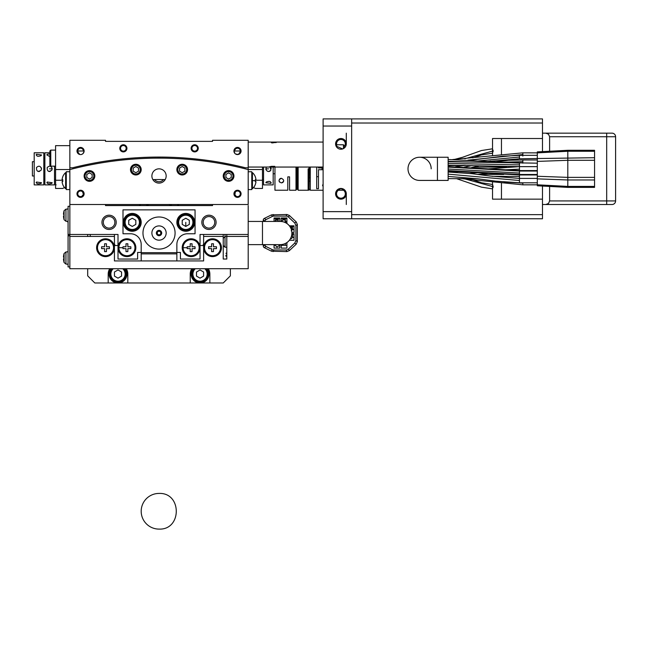 <?xml version="1.0" encoding="UTF-8"?>
<svg xmlns="http://www.w3.org/2000/svg" width="648" height="648" viewBox="0 0 648 648"><rect width="100%" height="100%" fill="white"/><g stroke="black" fill="none" stroke-linecap="round" stroke-linejoin="round"><path stroke-width="0.97" d="M159.027 529.1A17.836 17.836 0 0 1 141.191 511.264A17.836 17.836 0 0 1 159.027 493.428C182.023 492.456 182.023 530.08 159.027 529.1A17.836 17.836 0 0 1 141.191 511.264A17.836 17.836 0 0 1 159.027 493.428C182.023 492.456 182.023 530.08 159.027 529.1M82.507 195.818L82.337 196.895L82.337 195.591L83.641 195.591M84.118 193.809L82.337 195.591M234.414 195.591L235.718 195.591L235.718 196.895L235.548 195.818M233.936 193.809L235.718 195.591M211.637 141.369L212.536 141.369L212.536 140.3L248.2 140.3L248.2 204.509L69.854 204.509L69.854 140.3L105.527 140.3L105.527 141.369L112.655 141.369M105.527 141.369L212.536 141.369M235.572 154.005L238.343 154.467L240.092 152.053L240.141 151L234.787 151L234.738 150.563L233.936 151L234.916 153.463M239.355 153.098A2.803 2.803 0 0 0 238.65 148.449A2.803 2.803 0 0 0 234.698 151L234.787 151M83.317 150.563L83.268 151L77.914 151L77.963 152.053M263.542 179.537L263.542 167.054L263.542 184.891L263.542 179.537L262.472 179.537M273.173 167.054L273.173 184.891L263.542 184.891M274.954 167.054L274.954 190.22L287.793 190.22L287.793 176.864L289.575 176.864L289.575 190.237L295.998 190.237L295.998 167.054M43.813 176.742L43.813 152.782L34.182 152.782L34.182 184.891L43.813 184.891L43.813 176.742M44.882 179.537L43.813 179.537L43.813 184.891M309.015 167.054L309.015 190.237L309.371 167.054M296.889 167.054L296.889 188.779M297.246 167.054L297.246 188.779M55.582 179.537L54.513 179.537L54.513 184.891L54.513 166.163M310.271 167.054L310.271 190.237L323.109 190.237M283.694 180.679A2.317 2.317 0 0 1 282.334 182.72M279.685 182.193A2.317 2.317 0 0 1 279.183 179.844M279.636 179.075A2.317 2.317 0 0 1 281.362 178.289C284.432 179.893 284.44 181.44 281.378 182.922C278.316 181.456 278.316 179.909 281.362 178.289M318.468 167.054L318.468 167.945L323.109 167.945M323.109 169.727L318.468 169.727L318.468 188.673L316.686 188.673L316.686 167.054M316.686 176.685L318.468 176.685M298.137 167.054L298.137 190.237L308.124 190.237L308.124 168.836M274.954 169.768L274.954 190.22M84.118 151L83.357 151A2.803 2.803 0 0 0 79.404 148.449A2.803 2.803 0 0 0 78.7 153.098L79.712 154.467C81.948 154.961 83.414 153.803 84.118 151M255.263 176.726L255.263 176.726A10.66 10.66 0 0 1 255.968 179.723L255.263 179.723A9.955 9.955 0 0 1 255.304 180.654A9.955 9.955 0 0 0 255.263 179.723M255.263 184.575L255.263 184.575A10.66 10.66 0 0 0 255.968 181.578L255.263 181.578A9.955 9.955 0 0 0 255.304 180.654A9.955 9.955 0 0 1 255.263 181.578L255.968 181.578M34.182 161.7L32.4 161.7L32.4 175.973L34.182 175.973M253.53 187.547L255.336 188.455L262.472 188.455L262.472 167.054M248.2 169.549L262.472 169.549M55.582 150.109L50.771 150.109L50.771 166.163L49.88 165.272L49.88 151L49.88 152.782L44.882 152.782L44.882 184.891L54.513 184.891M62.791 176.726L62.791 176.726A10.66 10.66 0 0 0 62.087 179.723L62.791 179.723A9.955 9.955 0 0 0 62.751 180.654A9.955 9.955 0 0 1 62.791 179.723L62.087 179.723M62.791 184.575L62.791 184.575A10.66 10.66 0 0 1 62.087 181.578L62.791 181.578A9.955 9.955 0 0 1 62.751 180.679A9.955 9.955 0 0 0 62.791 181.578M351.645 211.637L351.645 218.773L323.109 218.773L323.109 211.637L351.645 211.637L351.645 126.036L323.109 126.036L323.109 211.637M323.109 126.036L323.109 118.9L351.645 118.9L351.645 126.036M335.591 193.809A5.354 5.354 0 0 0 340.945 199.155A5.354 5.354 0 0 0 346.291 193.809A5.354 5.354 0 0 0 340.945 188.455A5.354 5.354 0 0 0 335.591 193.809M335.591 143.864A5.354 5.354 0 0 0 340.945 149.218A5.354 5.354 0 0 0 346.291 143.864A5.354 5.354 0 0 0 340.945 138.518A5.354 5.354 0 0 0 335.591 143.864L336.555 143.864L336.798 145.298M344.12 189.5L344.93 190.237L343.497 190.237A4.39 4.39 0 0 0 342.185 189.597M345.327 193.809A4.39 4.39 0 0 0 343.497 190.237L338.386 190.237A4.39 4.39 0 0 0 340.945 198.191A4.39 4.39 0 0 0 345.327 193.809M339.706 189.597A4.39 4.39 0 0 0 338.386 190.237L336.952 190.237L337.762 189.508M346.267 144.431L345.838 146.035M342.662 148.935L336.053 146.043M335.745 145.12L335.591 144.01M346.291 133.164L346.291 143.864L345.327 143.864A4.39 4.39 0 0 1 345.092 145.298L345.327 143.864A4.39 4.39 0 0 0 340.945 139.482A4.39 4.39 0 0 0 336.644 144.763M344.509 147.857L344.509 145.832L343.44 144.763L343.44 148.603M64.525 187.547L62.718 188.455L55.582 188.455L55.582 145.654L69.854 145.654M69.854 169.549L55.582 169.549M248.2 167.767L245.43 167.767A354.197 354.197 0 0 0 72.625 167.767L69.854 167.767M93.596 163.158L97.581 162.437M89.724 163.912L78.805 166.269M77.817 166.504L76.99 166.698M81.778 165.588L87.018 164.462M241.064 166.698L239.193 166.252M232.486 164.77L221.519 162.624M220.514 162.446L219.664 162.292M221.478 162.616L230.364 164.325M238.796 154.329A3.564 3.564 0 0 0 240.829 149.712A3.564 3.564 0 0 0 236.212 147.679A3.564 3.564 0 0 0 234.179 152.296A3.564 3.564 0 0 0 238.796 154.329M126.611 149.793A3.564 3.564 0 0 0 124.821 145.071A3.564 3.564 0 0 0 120.107 146.861A3.564 3.564 0 0 0 121.897 151.583A3.564 3.564 0 0 0 126.611 149.793M79.267 154.329A3.564 3.564 0 0 0 83.876 152.296A3.564 3.564 0 0 0 81.842 147.679A3.564 3.564 0 0 0 77.225 149.712A3.564 3.564 0 0 0 79.267 154.329M191.444 149.793A3.564 3.564 0 0 0 196.158 151.583A3.564 3.564 0 0 0 197.948 146.861A3.564 3.564 0 0 0 193.234 145.071A3.564 3.564 0 0 0 191.444 149.793M266.215 167.508L265.858 168.836C266.855 171.777 268.515 172.222 270.848 170.173L270.054 166.641L271.447 166.358M270.848 183.36C271.026 181.31 269.479 180.865 266.215 182.023L265.858 182.736L270.848 183.36L271.212 182.736M36.507 154.313C36.329 156.362 37.876 156.808 41.14 155.65L41.496 154.937L36.507 154.313L36.142 154.937M41.14 170.165L41.496 168.836C40.5 165.896 38.84 165.451 36.507 167.5C36.329 171.38 37.876 172.271 41.14 170.165M36.507 182.023C36.329 183.854 37.876 184.299 41.14 183.352L41.496 182.736L36.507 182.023L36.142 182.736M37.795 171.307A2.673 2.673 0 0 0 39.625 171.388M41.496 168.836A2.673 2.673 0 0 0 41.294 167.808M49.88 153.803L47.207 154.313L46.842 154.937L49.629 156.468M51.84 170.165L52.196 168.836C51.2 165.896 49.54 165.451 47.207 167.5C47.029 171.38 48.576 172.271 51.84 170.165M47.207 182.023C47.029 183.854 48.576 184.299 51.84 183.352L52.196 182.736L47.207 182.023L46.842 182.736M48.495 171.307A2.673 2.673 0 0 0 50.325 171.388M49.523 168.836L52.196 168.836A2.673 2.673 0 0 0 51.994 167.808M323.109 186.511L322.574 185.401L323.109 184.064M276.299 142.495L271.415 142.779M323.109 142.082L248.2 142.082M277.627 167.054L268.709 167.054L270.014 166.649M271.528 166.342L274.776 166.342M271.488 142.787L273.051 142.908M125.915 149.477A2.803 2.803 0 0 0 124.505 145.776A2.803 2.803 0 0 0 120.803 147.177A2.803 2.803 0 0 0 122.205 150.879A2.803 2.803 0 0 0 125.915 149.477M192.14 149.477A2.803 2.803 0 0 0 195.85 150.879A2.803 2.803 0 0 0 197.251 147.177A2.803 2.803 0 0 0 193.549 145.776A2.803 2.803 0 0 0 192.14 149.477M339.026 188.811L342.849 188.803M271.212 168.836A2.673 2.673 0 0 0 270.054 166.641M268.531 168.836L265.858 168.836A2.673 2.673 0 0 0 266.061 169.865M268.531 171.509A2.673 2.673 0 0 0 270.848 170.173M161.352 179.545L156.695 179.545M152.879 179.593L154.508 179.569A5.775 5.775 0 0 0 163.547 179.569L165.175 179.593M69.854 171.736L66.282 171.736L66.282 189.572L69.854 189.572M69.854 169.582A353.128 353.128 0 0 1 248.2 169.582A353.128 353.128 0 0 0 69.854 169.582M163.523 181.505A7.136 7.136 0 0 0 164.568 171.469A7.136 7.136 0 0 0 154.532 170.432A7.136 7.136 0 0 0 153.487 180.468A7.136 7.136 0 0 0 163.523 181.505M91.093 181.076A5.354 5.354 0 0 0 94.568 174.353A5.354 5.354 0 0 0 87.853 170.878A5.354 5.354 0 0 0 84.37 177.601A5.354 5.354 0 0 0 91.093 181.076M226.962 181.076A5.354 5.354 0 0 0 233.685 177.601A5.354 5.354 0 0 0 230.202 170.878A5.354 5.354 0 0 0 223.487 174.353A5.354 5.354 0 0 0 226.962 181.076M83.155 196.247A3.564 3.564 0 0 0 82.993 191.201A3.564 3.564 0 0 0 77.954 191.363A3.564 3.564 0 0 0 78.116 196.409A3.564 3.564 0 0 0 83.155 196.247M136.655 174.911A5.354 5.354 0 0 0 141.134 168.812A5.354 5.354 0 0 0 135.027 164.333A5.354 5.354 0 0 0 130.556 170.432A5.354 5.354 0 0 0 136.655 174.911M234.9 196.247A3.564 3.564 0 0 0 239.938 196.409A3.564 3.564 0 0 0 240.1 191.363A3.564 3.564 0 0 0 235.062 191.201A3.564 3.564 0 0 0 234.9 196.247M181.399 174.911A5.354 5.354 0 0 0 187.499 170.432A5.354 5.354 0 0 0 183.028 164.333A5.354 5.354 0 0 0 176.92 168.812A5.354 5.354 0 0 0 181.399 174.911M235.718 195.963A2.803 2.803 0 0 0 239.541 195.72A2.803 2.803 0 0 0 239.541 191.889A2.803 2.803 0 0 0 235.467 191.881L235.184 191.095M232.754 165.92L231.83 165.726M223.949 164.155L225.326 164.414M231.846 165.726L232.859 165.937M178.937 158.695L178.232 158.655M140.478 158.622L139.118 158.695L140.478 158.622M132.565 159.133L131.86 159.181M85.739 165.823L86.208 165.726M92.713 164.422L94.017 164.171M154.508 179.569A331.727 331.727 0 0 1 163.547 179.569M248.2 189.572L251.772 189.572L251.772 171.736L248.2 171.736M92.146 174.434L92.146 177.52L89.473 179.067L86.8 177.52L86.8 174.434L89.473 172.886L92.146 174.434M89.473 180.363A4.382 4.382 0 0 1 85.082 175.973A4.382 4.382 0 0 1 89.473 171.59A4.382 4.382 0 0 1 93.855 175.973A4.382 4.382 0 0 1 89.473 180.363M184.891 168.075L184.891 171.169L182.209 172.708L179.537 171.169L179.537 168.075L182.209 166.536L184.891 168.075M182.209 174.004A4.382 4.382 0 0 1 177.827 169.622A4.382 4.382 0 0 1 182.209 165.24A4.382 4.382 0 0 1 186.6 169.622A4.382 4.382 0 0 1 182.209 174.004M231.255 174.434L231.255 177.52L228.582 179.067L225.909 177.52L225.909 174.434L228.582 172.886L231.255 174.434M228.582 180.363A4.382 4.382 0 0 1 224.2 175.973A4.382 4.382 0 0 1 228.582 171.59A4.382 4.382 0 0 1 232.972 175.973A4.382 4.382 0 0 1 228.582 180.363M138.518 168.075L138.518 171.169L135.845 172.708L133.164 171.169L133.164 168.075L135.845 166.536L138.518 168.075M135.845 174.004A4.382 4.382 0 0 1 131.455 169.622A4.382 4.382 0 0 1 135.845 165.24A4.382 4.382 0 0 1 140.227 169.622A4.382 4.382 0 0 1 135.845 174.004M82.871 191.095L82.588 191.881A2.803 2.803 0 0 0 78.513 191.889A2.803 2.803 0 0 0 78.513 195.72A2.803 2.803 0 0 0 82.337 195.963M82.588 191.881L83.333 194.173M83.187 192.861L82.709 192.019L83.641 192.019L82.912 191.128M62.751 184.575A10.7 10.7 0 0 0 65.626 188.681L65.626 172.627L66.282 172.627M65.626 188.681L66.282 188.681M235.143 191.128L234.414 192.019L235.467 191.881M234.859 194.732L235.346 192.019M234.414 192.019L234.195 195.137M251.772 188.681L252.428 188.681L252.428 172.627L251.772 172.627M448.133 180.428L448.133 157.245L437.432 157.245L437.432 180.428L448.133 180.428L419.596 180.428A11.591 11.591 0 0 1 408.005 168.836A11.591 11.591 0 0 0 419.596 180.428A11.591 11.591 0 0 1 408.005 168.836A11.591 11.591 0 0 1 419.596 157.245A11.591 11.591 0 0 0 408.005 168.836A11.591 11.591 0 0 1 419.596 157.245A11.591 11.591 0 0 1 431.187 168.836A11.591 11.591 0 0 0 419.596 157.245L437.432 157.245L437.432 180.428M567.802 187.013L567.802 186.413L594.556 186.413L594.556 187.385L567.802 187.385L537.305 185.782L537.305 152.863L522.855 152.839L522.855 154.572L467.832 160.178M537.305 184.81L567.802 186.413L567.802 150.287L594.556 150.287L594.556 151.259L567.802 151.259L537.305 152.863L537.305 151.891L567.802 150.287M478.483 160.931L519.469 157.027L519.469 158.792L594.556 157.707L594.556 151.259M537.305 176.264L567.802 177.374L594.556 177.374L594.556 160.299L567.802 160.299L537.305 161.409M594.556 186.413L594.556 179.966L567.802 179.966L537.305 178.864M594.556 157.707L594.556 160.299M594.556 177.374L594.556 179.966M492.537 155.277L492.537 151.106L464.754 158.76M454.256 159.481L462.55 157.286L481.488 150.522L492.537 148.805L492.537 138.518L492.537 151.106M456.508 178.654L481.488 187.151L492.537 188.868L492.537 199.155L492.537 186.535L464.924 178.937M472.748 179.78L481.488 182.76L492.537 184.478L492.537 182.396M351.645 218.773L542.473 218.773L542.473 214.658L351.645 214.658M351.645 123.015L542.473 123.015L542.473 118.9L351.645 118.9M545.859 204.509L548.508 203.464L549.609 200.937L606.682 200.937L606.682 136.736L549.609 136.736L548.508 134.209L545.859 133.164L612.036 133.164A3.564 3.564 0 0 1 615.6 136.736L615.6 200.937A3.564 3.564 0 0 1 612.036 204.509L542.473 204.509L542.473 186.049L542.473 214.658M542.473 123.015L542.473 151.624L542.473 133.164L545.859 133.164M492.537 188.309C493.322 187.215 493.322 186.13 492.537 185.036M501.455 183.489L501.455 199.155L492.537 199.155M492.537 138.518L542.473 138.518M492.537 152.636C493.322 151.551 493.322 150.458 492.537 149.364M549.609 136.736L549.609 151.243M549.609 186.43L549.609 200.937M501.455 199.155L542.473 199.155M346.291 204.509L346.291 193.809M310.271 177.755L309.371 177.755M309.015 177.755L308.124 177.755M69.854 266.927L68.072 266.927L68.072 206.291L69.854 206.291M248.2 205.578L248.2 268.709L69.854 268.709L69.854 235.872L68.072 235.872M105.527 256.616A8.918 8.918 0 0 1 96.609 247.698A8.918 8.918 0 0 1 105.527 238.78A8.918 8.918 0 0 1 114.437 247.698A8.918 8.918 0 0 1 105.527 256.616M109.447 248.621L109.447 246.767L109.447 248.621L106.45 248.621L106.45 251.618L104.595 251.618L104.595 248.621L101.598 248.621L101.598 246.767L101.598 248.621M101.598 246.767L104.595 246.767L104.595 243.769L106.45 243.769L106.45 246.767L109.447 246.767M113.813 244.409L114.437 243.745L114.437 260.933L203.618 260.933L203.618 243.745L204.242 244.409M223.236 234.471L223.236 236.447L203.618 236.447L203.618 234.471M204.258 251.019L203.618 251.699M223.236 236.447L223.236 259.046L226.8 259.046L226.8 236.447L248.2 236.447M203.618 236.447L203.618 243.745M226.8 234.471L226.8 236.447M114.437 251.699L113.797 251.019M69.854 236.447L114.437 236.447L114.437 243.745M63.95 261.938L63.95 261.938A16.022 16.022 0 0 1 63.488 258.941L63.95 258.941A15.568 15.568 0 0 1 63.95 257.086A15.568 15.568 0 0 0 63.95 258.941M63.95 254.089L63.95 254.089A16.022 16.022 0 0 0 63.488 257.086L63.95 257.086L63.488 257.086M114.437 236.447L114.437 234.471L114.437 236.447M216.456 248.621L216.456 246.767L216.456 248.621L213.459 248.621L213.459 251.618L211.604 251.618L211.604 248.621L208.607 248.621L208.607 246.767L208.607 248.621M208.607 246.767L211.604 246.767L211.604 243.769L213.459 243.769L213.459 246.767L216.456 246.767M212.536 256.616A8.918 8.918 0 0 1 203.618 247.698A8.918 8.918 0 0 1 212.536 238.78A8.918 8.918 0 0 1 221.446 247.698A8.918 8.918 0 0 1 212.536 256.616M226.8 255.296L225.909 255.296L225.909 256.171L226.8 256.171M225.909 255.296L225.909 256.171L225.909 255.296M226.436 253.012L225.982 253.433M226.8 253.109L226.144 253.109L226.8 254.154M176.864 252.663L176.864 244.458A10.7 10.7 0 0 1 187.564 233.758L195.056 233.758L195.056 209.855L122.999 209.855L122.999 233.758L130.491 233.758A10.7 10.7 0 0 1 141.191 244.458L141.191 252.663L176.864 252.663L176.864 260.933L203.618 260.933M141.191 252.663L141.191 253.878L176.864 253.878M141.191 253.878L141.191 260.933L114.437 260.933M105.527 239.671A8.027 8.027 0 0 1 113.546 247.698A8.027 8.027 0 0 1 105.519 255.717A8.027 8.027 0 0 1 97.5 247.698A8.027 8.027 0 0 1 105.527 239.671M223.236 238.31L225.018 236.528L225.018 247.228L223.236 245.446M226.8 236.528L225.018 236.528L225.018 234.471M226.8 247.228L225.018 247.228M212.536 239.671A8.027 8.027 0 0 1 220.555 247.698A8.027 8.027 0 0 1 212.528 255.717A8.027 8.027 0 0 1 204.509 247.698A8.027 8.027 0 0 1 212.536 239.671M200.046 269.957L196.498 272.014L196.498 276.113L200.046 278.162L203.602 276.113L203.602 272.014L200.046 269.957M204.768 268.709A7.136 7.136 0 0 1 200.046 281.2A7.136 7.136 0 0 1 195.332 268.709M206.032 268.709A8.027 8.027 0 0 1 200.046 282.091A8.027 8.027 0 0 1 194.068 268.709M207.182 268.709A8.918 8.918 0 0 1 200.046 282.982A8.918 8.918 0 0 1 192.918 268.709M191.824 268.709A9.809 9.809 0 0 0 190.237 274.064L190.237 282.982L209.855 282.982L209.855 274.064A9.809 9.809 0 0 0 208.267 268.709M241.064 268.709L230.364 268.709L230.364 275.846L223.236 282.982L209.855 282.982M109.787 268.709A9.809 9.809 0 0 0 108.2 274.064L108.2 282.982L94.819 282.982L87.691 275.846L87.691 268.709M87.691 236.447L87.691 234.471M126.23 268.709A9.809 9.809 0 0 1 127.818 274.064L127.818 282.982L190.237 282.982M139.182 205.578A33.882 33.882 0 0 1 140.754 204.509M177.301 204.509A33.882 33.882 0 0 1 178.872 205.578M202.986 245.527A6.245 6.245 0 0 1 203.618 244.094M114.437 244.094A6.245 6.245 0 0 1 115.069 245.527M90.477 236.447A4.633 4.633 0 0 1 90.185 234.827M108.2 282.982L127.818 282.982M118.649 251.019L118.009 251.699L118.009 234.471L69.854 234.471L69.854 204.509L105.527 204.509L105.527 205.578L212.536 205.578L212.536 204.509L248.2 204.509M248.2 234.471L200.046 234.471L200.046 243.745L200.046 234.471M180.428 252.428L180.428 259.046L180.428 252.428L176.864 252.428M118.009 234.471L118.009 243.745L118.633 244.409M118.009 251.699L118.009 259.046L137.627 259.046L137.627 252.428L137.627 259.046M199.422 244.409L200.046 243.745L200.046 251.699L199.406 251.019M141.191 252.428L137.627 252.428M200.046 251.699L200.046 259.046L180.428 259.046M107.301 229.246A7.136 7.136 0 0 0 115.992 224.127A7.136 7.136 0 0 0 110.881 215.436A7.136 7.136 0 0 0 102.182 220.555A7.136 7.136 0 0 0 107.301 229.246M210.754 229.246A7.136 7.136 0 0 0 215.873 220.555A7.136 7.136 0 0 0 207.174 215.436A7.136 7.136 0 0 0 202.063 224.127A7.136 7.136 0 0 0 210.754 229.246M185.782 231.255A8.918 8.918 0 0 1 176.864 222.345A8.918 8.918 0 0 1 185.782 213.427A8.918 8.918 0 0 1 194.7 222.345A8.918 8.918 0 0 1 185.782 231.255M132.273 231.255A8.918 8.918 0 0 1 123.355 222.345A8.918 8.918 0 0 1 132.273 213.427A8.918 8.918 0 0 1 141.191 222.345A8.918 8.918 0 0 1 132.273 231.255M68.072 235.435L69.854 235.483L69.854 234.471M112.655 205.578L105.527 205.578M63.917 215.209A15.568 15.568 0 0 1 63.95 214.277A15.568 15.568 0 0 0 63.95 216.132A15.568 15.568 0 0 1 63.917 215.209A15.568 15.568 0 0 0 63.95 216.132L63.488 216.132A16.022 16.022 0 0 0 63.95 219.129L63.95 219.129M63.95 211.28L63.95 211.28A16.022 16.022 0 0 0 63.488 214.277L63.95 214.277L63.488 214.277M110.541 216.748A5.775 5.775 0 0 0 103.494 220.895A5.775 5.775 0 0 0 107.641 227.934A5.775 5.775 0 0 0 114.688 223.787A5.775 5.775 0 0 0 110.541 216.748M207.514 216.748A5.775 5.775 0 0 0 203.375 223.787A5.775 5.775 0 0 0 210.414 227.934A5.775 5.775 0 0 0 214.561 220.895A5.775 5.775 0 0 0 207.514 216.748M193.809 222.345A8.027 8.027 0 0 0 185.782 214.318A8.027 8.027 0 0 0 177.755 222.345A8.027 8.027 0 0 0 185.782 230.364A8.027 8.027 0 0 0 193.809 222.345A8.027 8.027 0 0 0 185.782 214.318A8.027 8.027 0 0 0 177.755 222.345A8.027 8.027 0 0 0 185.782 230.364A8.027 8.027 0 0 0 193.809 222.345M189.329 224.394L185.782 226.444L182.226 224.394L182.226 220.288L185.782 218.238L189.329 220.288L189.329 224.394M140.3 222.345A8.027 8.027 0 0 0 132.273 214.318A8.027 8.027 0 0 0 124.246 222.345A8.027 8.027 0 0 0 132.273 230.364A8.027 8.027 0 0 0 140.3 222.345A8.027 8.027 0 0 0 132.273 214.318A8.027 8.027 0 0 0 124.246 222.345A8.027 8.027 0 0 0 132.273 230.364A8.027 8.027 0 0 0 140.3 222.345M135.829 224.394L132.273 226.444L128.725 224.394L128.725 220.288L132.273 218.238L135.829 220.288L135.829 224.394M126.927 238.78A8.918 8.918 0 0 1 135.845 247.698A8.918 8.918 0 0 1 126.927 256.616A8.918 8.918 0 0 1 118.009 247.698A8.918 8.918 0 0 1 126.927 238.78M126.927 239.671A8.027 8.027 0 0 1 134.954 247.698A8.027 8.027 0 0 1 126.927 255.717A8.027 8.027 0 0 1 118.9 247.698A8.027 8.027 0 0 1 126.927 239.671M130.847 247.698L130.847 248.621L127.85 248.621L127.85 251.618L125.996 251.618L125.996 248.621L122.999 248.621L122.999 246.767L125.996 246.767L125.996 243.769L127.85 243.769L127.85 246.767L130.847 246.767L130.847 247.698M130.847 248.621L130.847 246.767M122.999 246.767L122.999 248.621M191.128 238.78A8.918 8.918 0 0 1 200.046 247.698A8.918 8.918 0 0 1 191.128 256.616A8.918 8.918 0 0 1 182.209 247.698A8.918 8.918 0 0 1 191.128 238.78M191.128 239.671A8.027 8.027 0 0 1 199.155 247.698A8.027 8.027 0 0 1 191.128 255.717A8.027 8.027 0 0 1 183.109 247.698A8.027 8.027 0 0 1 191.128 239.671M195.056 247.698L195.056 248.621L192.059 248.621L192.059 251.618L190.204 251.618L190.204 248.621L187.207 248.621L187.207 246.767L190.204 246.767L190.204 243.769L192.059 243.769L192.059 246.767L195.056 246.767L195.056 247.698M195.056 248.621L195.056 246.767M187.207 246.767L187.207 248.621M175.082 233.045A16.054 16.054 0 0 0 145.055 225.139A16.054 16.054 0 0 0 151.122 247.01A16.054 16.054 0 0 0 175.082 233.045M151.891 233.045A7.136 7.136 0 0 1 159.027 225.909A7.136 7.136 0 0 1 166.163 233.045A7.136 7.136 0 0 1 159.027 240.173A7.136 7.136 0 0 1 151.891 233.045M156.362 233.045A2.673 2.673 0 0 1 159.027 230.372A2.673 2.673 0 0 1 161.7 233.045A2.673 2.673 0 0 1 159.027 235.71A2.673 2.673 0 0 1 156.362 233.045M160.809 233.045A1.782 1.782 0 0 1 159.027 234.827A1.782 1.782 0 0 1 157.245 233.045A1.782 1.782 0 0 1 159.027 231.255A1.782 1.782 0 0 1 160.809 233.045M169.079 204.436L171.866 205.578A30.318 30.318 0 0 0 169.274 204.509M148.781 204.509A30.318 30.318 0 0 0 146.189 205.578M125.145 268.709A8.918 8.918 0 0 1 118.009 282.982A8.918 8.918 0 0 1 110.873 268.709M123.987 268.709A8.027 8.027 0 0 1 118.009 282.091A8.027 8.027 0 0 1 112.023 268.709M122.723 268.709A7.136 7.136 0 0 1 118.009 281.2A7.136 7.136 0 0 1 113.287 268.709M121.557 272.014L118.009 269.957L114.453 272.014L114.453 276.113L118.009 278.162L121.557 276.113L121.557 272.014M285.217 222.539L285.784 221.251L284.051 219.542L280.762 221.462M274.728 244.636L276.915 247.01L280.908 244.62M291.187 230.85L292.912 229.109L291.187 227.391M290.498 238.553L291.187 238.699L292.888 237.257L291.746 234.932M278.64 221.446L276.915 219.542L275.189 221.284M275.594 220.15L275.594 218.935L274.064 217.971L279.766 217.971L279.766 221.446M278.235 220.15L278.235 218.935L279.766 217.971M291.884 233.669L294.038 233.669L292.507 234.633L292.507 235.848M289.373 240.262L294.038 240.262L294.038 233.669M282.731 220.085L282.731 218.935L281.2 217.971L286.902 217.971L286.902 223.511M285.371 220.15L285.371 218.935L286.902 217.971M274.064 244.636L274.064 248.111L279.766 248.111L279.766 245.446M282.731 245.333L282.731 244.377M281.2 244.604L281.2 248.111L286.902 248.111L286.902 242.571M285.371 243.47L285.371 245.333M291.884 232.421L294.038 232.421L294.038 225.82L289.373 225.82M292.507 227.999L292.507 226.784L294.038 225.82M266.045 246.515L264.263 247.625L271.528 251.221L286.918 251.594L289.356 250.622L296.217 244.174L297.335 241.574L297.335 224.508L296.217 221.908L289.356 215.46L286.918 214.496L271.528 214.861L264.263 218.465L266.045 219.567L272.306 216.473A3.564 3.564 0 0 1 273.893 216.1L286.019 216.1A3.564 3.564 0 0 1 288.465 217.064L294.791 223.017L295.909 225.609L295.909 240.473L294.791 243.065L288.465 249.018A3.564 3.564 0 0 1 286.019 249.982L273.893 249.982A3.564 3.564 6.9 0 1 272.306 249.618L266.045 246.515A1.782 1.782 0 0 1 265.056 244.92L265.056 244.636M264.263 247.625A1.782 1.782 -121.8 0 1 263.274 246.029L263.274 244.636M266.045 219.567A1.782 1.782 0 0 0 265.056 221.162L265.056 221.446M263.274 221.446L263.274 220.061A1.782 1.782 -58.2 0 1 264.263 218.465M274.064 221.446L274.064 217.971M281.2 221.154L281.2 217.971M278.235 218.935L275.594 218.935M281.2 245.333L286.902 245.333M285.371 218.935L282.731 218.935M285.703 221.786L286.902 221.786M274.064 245.333L274.784 245.333M292.507 226.784L290.061 226.784M292.839 229.635L294.038 229.635M292.507 234.633L291.786 234.633M292.831 237.484L294.038 237.484M248.2 221.446L280.309 221.446A11.591 11.591 0 0 1 291.9 233.045A11.591 11.591 0 0 1 280.309 244.636L248.2 244.636M255.296 180.249L262.472 180.249M62.759 180.249L55.582 180.249M255.304 180.654L252.428 180.654M537.305 174.952L519.469 174.952L519.469 169.136L501.965 169.978M478.37 172.546L469.978 173.453M468.617 162.016L448.133 161.279M519.469 169.136L519.469 164.9L448.133 163.418M519.469 157.027L519.469 155.334L502.524 156.241L469.865 160.307M537.305 171.032L519.469 171.032L519.469 170.57L448.133 166.641M537.305 182.801L519.469 182.801L519.469 180.517L448.133 174.142M519.469 180.517L519.469 178.411L490.074 176.054L471.938 173.68L448.133 172.028L462.656 171.453M492.148 176.321L519.469 176.459L519.469 174.49L448.133 170.57M519.469 178.88L519.469 176.459M519.469 164.9L519.469 163.183L448.133 159.489M519.469 173.057L448.133 169.023M490.73 161.069L488.203 161.676M472.125 165.564L464.179 167.152M522.855 163.199L522.855 161.7L497.048 162.316M522.855 161.7L522.855 159.975L503.107 160.356M492.537 166.18L492.537 167.103M501.455 138.518L501.455 154.184M501.455 166.415L501.455 167.103M612.036 133.164A3.564 3.564 0 0 1 615.6 136.736L606.682 136.736L606.682 133.164M606.682 204.509L606.682 200.937L615.6 200.937A3.564 3.564 0 0 1 612.036 204.509M522.855 156.071L522.855 154.572M492.658 184.478L492.537 186.535M461.919 178.67L522.855 184.834L522.855 183.109L504.063 182.039M65.95 258.009L65.95 264.068L64.087 262.537L64.087 253.481L65.95 251.951L65.95 258.009M69.854 234.414L68.072 234.414M68.072 208.964L65.95 209.15L65.95 221.268L68.072 221.446M63.917 219.129A16.054 16.054 0 0 0 64.087 219.737L64.087 210.681A16.054 16.054 0 0 0 63.917 211.28M192.918 222.345A7.136 7.136 0 0 0 185.782 215.209A7.136 7.136 0 0 0 178.646 222.345A7.136 7.136 0 0 0 185.782 229.473A7.136 7.136 0 0 0 192.918 222.345M185.782 222.345L185.782 226.444M139.409 222.345A7.136 7.136 0 0 0 132.273 215.209A7.136 7.136 0 0 0 125.145 222.345A7.136 7.136 0 0 0 132.273 229.473A7.136 7.136 0 0 0 139.409 222.345M122.999 247.698L118.9 247.698M187.207 247.698L183.109 247.698M285.776 221.235L284.399 222.199M292.912 229.109L291.009 228.59M292.888 237.257L291.6 235.661M271.528 251.221L272.306 249.618M286.918 251.594L286.019 249.982M273.893 249.982L273.116 251.594M296.217 244.174L294.791 243.065M288.465 249.018L289.356 250.622M295.909 240.473L297.335 241.574M297.335 224.508L295.909 225.609M289.356 215.46L288.465 217.064M294.791 223.017L296.217 221.908M273.116 214.496L273.893 216.1M286.019 216.1L286.918 214.496M272.306 216.473L271.528 214.861M263.274 246.029L265.056 244.92M265.056 221.162L263.274 220.061M262.472 221.446L262.472 244.636M274.954 173.745L273.173 173.745M43.813 158.136L44.882 158.136M310.271 172.935L309.371 172.935M310.271 189.346L309.371 189.346M310.271 181.14L309.371 181.14M295.998 181.14L296.889 181.14M295.998 189.346L296.889 189.346M295.998 172.935L296.889 172.935M297.246 181.14L298.137 181.14M297.246 189.346L298.137 189.346M297.246 172.935L298.137 172.935M309.015 172.935L308.124 172.935M309.015 189.346L308.124 189.346M309.015 181.14L308.124 181.14M322.04 169.727L322.04 167.945M323.109 167.054L248.2 167.054M50.771 166.163L55.582 166.163M50.771 150.109L49.88 151L50.771 150.109M65.626 172.627A10.7 10.7 0 0 0 62.751 176.726A10.7 10.7 0 0 1 65.626 172.627M335.664 144.763L343.44 144.763M56.117 184.891L55.582 184.356M252.428 188.681A10.7 10.7 0 0 0 255.304 184.575M255.304 176.726A10.7 10.7 0 0 0 252.428 172.627M487.539 173.299L478.224 174.353M537.305 166.641L519.372 166.641M519.226 166.641L487.547 168.917M494.359 162.13L519.469 158.792L486.875 161.579M519.469 174.952L448.133 171.032M519.469 182.801L495.663 181.148L477.527 178.775L448.133 176.418M477.212 174.344L503.65 174.466M448.133 178.646L477.195 178.727M519.469 166.641L448.133 165.183M448.133 161.725L537.305 163.183M519.469 171.032L448.133 167.103M479.374 165.775L471.452 167.63M455.504 166.763L465.329 165.394M519.267 155.334L537.305 155.334M537.305 170.57L519.469 170.57M537.305 178.411L519.469 178.411M537.305 174.49L519.469 174.49M452.709 159.538L522.855 152.839M473.777 167.103L506.566 167.103M472.748 157.893L481.488 154.913L492.658 153.195M448.133 165.669L464.875 165.386M448.133 172.004L450.595 172.012M537.305 184.834L522.855 184.834M537.305 159.975L522.855 159.975M203.618 245.527L200.046 245.527M118.009 245.527L114.437 245.527M68.072 264.254L65.95 264.068L64.087 262.537A16.054 16.054 0 0 1 63.917 261.938M63.917 254.089A16.054 16.054 0 0 1 64.087 253.481L65.95 251.951L68.072 251.772M67.894 221.438L67.894 222.345M65.95 209.15L64.087 210.681L65.95 209.15M64.087 219.737L65.95 221.268L64.087 219.737M291.632 227.448L290.247 227.075M275.287 220.685L275.011 221.446"/></g></svg>
